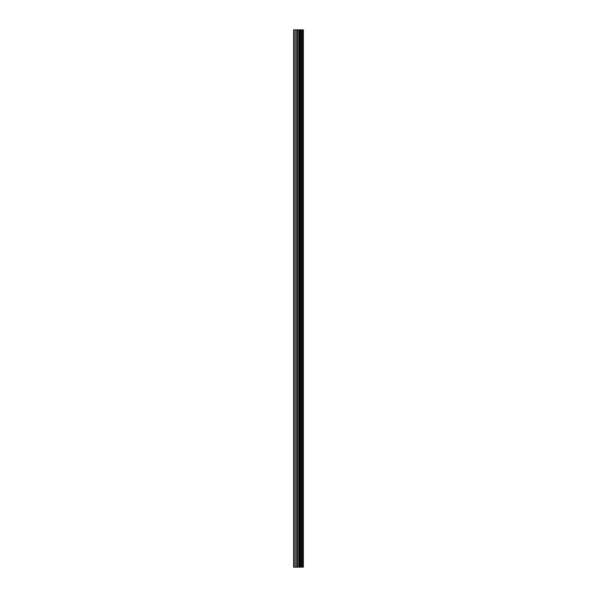 <?xml version="1.0" encoding="UTF-8"?>
<svg xmlns="http://www.w3.org/2000/svg" width="597" height="597" viewBox="0 0 597 597"><rect width="100%" height="100%" fill="white"/><g stroke="black" fill="none" stroke-linecap="round" stroke-linejoin="round"><path stroke-width="0.9" d="M302.97 567.15L302.97 29.85L303.358 29.85L303.358 567.15L301.955 567.15M297.47 567.15L301.94 567.15L301.94 29.85L293.642 29.85L293.642 567.15L297.47 567.15L297.47 29.85M300.761 29.85L300.761 567.15L300.761 29.85M302.97 29.85L301.955 29.85M300.873 567.15L300.873 29.85M299.754 567.15L299.754 29.85M299.373 567.15L299.373 29.85M298.993 567.15L298.993 29.85M294.269 567.15L294.269 29.85M293.642 567.15L293.642 29.85M302.888 567.15L302.888 29.85M301.836 567.15L301.836 29.85M299.851 567.15L299.851 29.85M297.843 567.15L297.843 29.85M296.187 567.15L296.187 29.85M295.813 567.15L295.813 29.85M301.94 567.15L301.94 29.85"/></g></svg>
